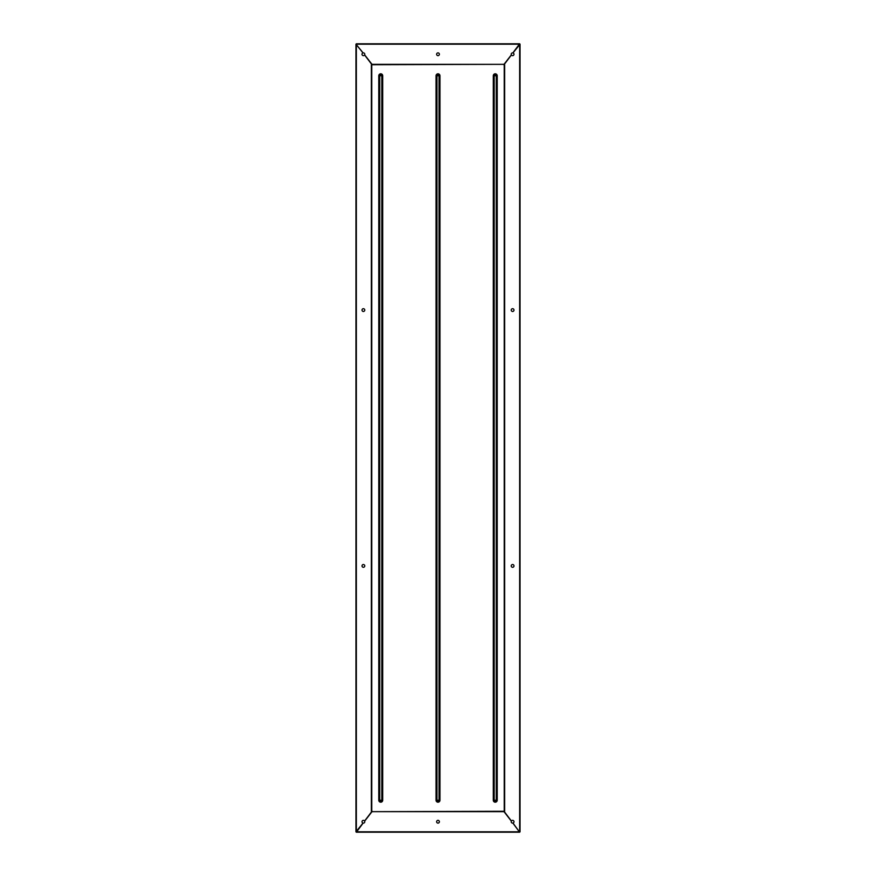 <?xml version="1.0" encoding="UTF-8"?>
<svg xmlns="http://www.w3.org/2000/svg" width="876" height="876" viewBox="0 0 876 876"><rect width="100%" height="100%" fill="white"/><g stroke="black" fill="none" stroke-linecap="round" stroke-linejoin="round"><path stroke-width="1.31" d="M362.007 565.918A1.38 1.38 0 0 0 363.387 567.298A1.38 1.38 0 0 0 364.766 565.918A1.38 1.38 0 0 0 363.387 564.527A1.38 1.38 0 0 0 362.007 565.918M511.234 565.918A1.38 1.38 0 0 0 512.613 567.298A1.38 1.38 0 0 0 513.993 565.918A1.38 1.38 0 0 0 512.613 564.527A1.38 1.38 0 0 0 511.234 565.918M511.234 310.082A1.38 1.38 0 0 0 512.613 311.473A1.38 1.38 0 0 0 513.993 310.082A1.38 1.38 0 0 0 512.613 308.702A1.38 1.38 0 0 0 511.234 310.082M362.007 310.082A1.38 1.38 0 0 0 363.387 311.473A1.38 1.38 0 0 0 364.766 310.082A1.38 1.38 0 0 0 363.387 308.702A1.38 1.38 0 0 0 362.007 310.082M511.431 821.031A1.38 1.38 0 0 0 512.997 823.068A1.38 1.38 0 0 0 512.986 820.407A1.38 1.38 0 0 0 511.431 821.031L503.952 811.198M436.62 821.743A1.38 1.38 0 0 0 438 823.122A1.38 1.38 0 0 0 439.38 821.743A1.38 1.38 0 0 0 438 820.352A1.38 1.38 0 0 0 436.62 821.743M363.124 823.101A1.38 1.38 0 0 0 364.569 821.031A1.38 1.38 0 0 0 362.007 821.743A1.38 1.38 0 0 0 363.124 823.101L356.357 832.2L355.963 831.806L363.003 823.068M436.62 54.257A1.38 1.38 0 0 0 438 55.648A1.38 1.38 0 0 0 439.38 54.257A1.38 1.38 0 0 0 438 52.878A1.38 1.38 0 0 0 436.62 54.257M511.431 54.969A1.38 1.38 0 0 0 513.993 54.257A1.38 1.38 0 0 0 512.997 52.932L520.037 44.194L519.643 43.8L512.876 52.899A1.38 1.38 0 0 0 511.431 54.969L503.952 64.802M364.635 54.859A1.38 1.38 0 0 0 363.003 52.932A1.38 1.38 0 0 0 363.014 55.593A1.38 1.38 0 0 0 364.635 54.859L372.223 64.616M364.569 54.969L372.048 64.802M512.876 823.101L519.643 832.2L512.997 823.068M372.048 811.198L364.569 821.031M363.124 52.899L355.963 44.194L363.003 52.932M503.777 811.275L372.223 811.669L503.777 811.275M504.248 64.802L504.248 811.198M371.752 811.198L371.752 64.802M371.358 64.802L371.358 811.198M504.642 811.198L504.642 64.802M364.635 821.14L372.223 811.384M511.365 54.859L503.777 64.616M503.777 811.384L511.365 821.14M372.223 64.725L503.777 64.331L372.223 64.725M372.223 64.331L503.777 64.331M503.777 811.669L372.223 811.669M493.276 75.774L494.195 75.774A1.04 1.04 0 0 1 495.247 74.734A1.04 1.04 0 0 1 496.287 75.774L496.287 800.226A1.04 1.04 0 0 1 495.247 801.266A1.04 1.04 0 0 1 494.195 800.226L497.218 800.226L497.218 75.774A1.971 1.971 0 0 0 495.247 73.803A1.971 1.971 0 0 0 493.276 75.774L493.276 800.226A1.971 1.971 0 0 0 495.247 802.197A1.971 1.971 0 0 0 497.218 800.226M436.029 75.774L436.96 75.774A1.04 1.04 0 0 1 438 74.734A1.04 1.04 0 0 1 439.04 75.774L439.04 800.226A1.04 1.04 0 0 1 438 801.266A1.04 1.04 0 0 1 436.96 800.226L439.971 800.226L439.971 75.774A1.971 1.971 0 0 0 438 73.803A1.971 1.971 0 0 0 436.029 75.774L436.029 800.226A1.971 1.971 0 0 0 438 802.197A1.971 1.971 0 0 0 439.971 800.226M378.782 75.774L379.713 75.774A1.04 1.04 0 0 1 380.753 74.734A1.04 1.04 0 0 1 381.805 75.774L381.805 800.226A1.04 1.04 0 0 1 380.753 801.266A1.04 1.04 0 0 1 379.713 800.226L382.724 800.226L382.724 75.774A1.971 1.971 0 0 0 380.753 73.803A1.971 1.971 0 0 0 378.782 75.774L378.782 800.226A1.971 1.971 0 0 0 380.753 802.197A1.971 1.971 0 0 0 382.724 800.226M519.643 831.707L519.643 44.293M356.357 44.293L356.357 831.707M356.423 831.806L519.577 831.806M519.577 44.194L356.423 44.194M497.218 75.774L494.195 75.774L494.195 800.226L493.276 800.226M439.971 75.774L436.96 75.774L436.96 800.226L436.029 800.226M382.724 75.774L379.713 75.774L379.713 800.226L378.782 800.226M519.643 43.8L356.357 43.8M355.963 44.194L355.963 831.806M519.643 832.2L356.357 832.2M520.037 44.194L520.037 831.806"/></g></svg>
